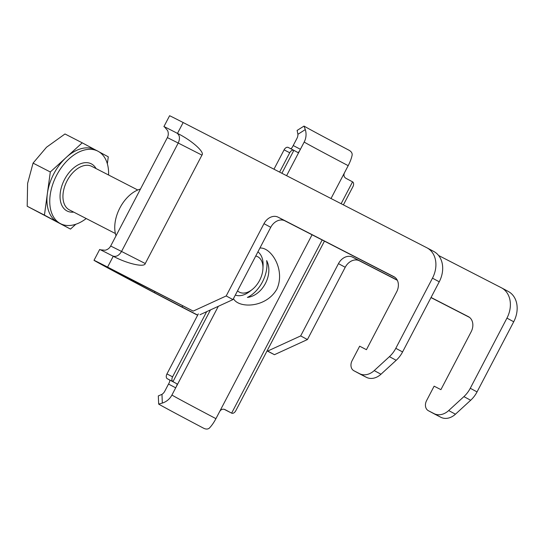 <?xml version="1.0" encoding="UTF-8"?>
<svg xmlns="http://www.w3.org/2000/svg" width="544" height="544" viewBox="0 0 544 544"><rect width="100%" height="100%" fill="white"/><g stroke="black" fill="none" stroke-linecap="round" stroke-linejoin="round"><path stroke-width="0.82" d="M233.458 298.642C238.673 308.591 266.138 308.094 276.91 289.061C285.702 269.402 270.796 246.976 259.903 248.05M266.635 260.59C273.809 274.162 262.657 295.637 247.377 297.418A26.894 16.884 117.2 0 0 266.635 260.59M225.991 410.237L231.635 413.134A4.08 2.564 117.2 0 0 231.662 413.148L226.018 410.251A4.08 2.564 -62.8 0 1 226.018 410.251A4.08 2.564 -62.8 0 1 225.991 410.237L224.244 409.299M231.662 413.148A4.08 2.564 117.2 0 0 235.783 410.734L324.442 241.142M343.4 204.877L352.927 186.66A4.08 2.564 117.2 0 0 352.56 181.839L345.855 178.269C343.971 177.011 343.495 175.222 344.413 172.897L348.187 165.668A73.406 0.639 27.6 0 1 304.184 142.059L300.404 149.28C299.295 151.504 298.445 152.578 297.847 152.51L293.882 150.348A4.08 2.564 117.2 0 0 293.855 150.334A4.08 2.564 117.2 0 0 289.734 152.755L284.09 149.852A4.08 2.564 -62.8 0 1 288.211 147.438A4.08 2.564 -62.8 0 1 288.232 147.451L293.828 150.321M322.164 239.972L231.635 413.134L224.754 409.482M210.46 309.924L172.958 381.65L167.314 378.746A4.08 2.564 -62.8 0 1 166.947 373.925L172.591 376.822A4.08 2.564 117.2 0 0 172.958 381.65L176.922 383.806C177.303 384.295 176.895 385.628 175.705 387.811L168.518 384.057L164.737 391.286A8.153 8.112 122.3 0 1 161.969 394.346L162.323 403.077L158.671 404.104A81.566 0.714 27.6 0 0 203.538 428.176C205.775 429.325 207.672 429.345 209.216 428.244A16.313 5.12 -62.2 0 0 215.934 418.656L219.715 411.427C221.095 409.346 222.836 408.728 224.93 409.571L224.842 409.523M172.591 376.822L206.659 311.664M279.616 172.108L289.734 152.755M166.947 373.925L198.329 313.888M273.972 169.204L284.09 149.852M290.503 148.675C291.224 148.825 292.135 147.778 293.216 145.534L296.99 138.305A8.153 8.112 -57.7 0 0 297.922 134.286L297.146 130.458M167.314 378.746L176.922 383.806M168.518 384.057C169.742 381.888 170.095 380.528 169.578 379.977M162.323 403.077A16.313 16.218 -57.7 0 0 171.924 395.039L218.307 306.32M348.187 165.668A16.313 5.12 117.8 0 0 352.192 154.748C352.206 152.884 351.104 151.354 348.881 150.158A81.566 0.714 27.6 0 1 304.021 126.079L297.092 130.444M304.021 126.079L305.3 129.588A16.313 16.218 122.3 0 1 304.184 142.059M161.969 394.346L158.311 395.923L158.671 404.104M255.741 256.013A19.944 12.526 -62.8 0 1 262.942 268.586A19.944 12.526 -62.8 0 1 252.171 289.551A19.944 12.526 -62.8 0 1 239.333 292.128A19.944 12.526 -62.8 0 1 237.544 290.822M257.91 251.872A24.466 15.368 -62.8 0 1 263.072 265.649L262.942 268.586M252.171 289.551L249.859 291.366A24.466 15.368 -62.8 0 1 235.321 295.079M108.589 175.012A40.78 25.609 117.2 0 0 98.083 151.273A40.78 25.609 117.2 0 0 97.825 151.137A40.78 25.609 117.2 0 0 56.406 175.705A40.78 25.609 117.2 0 0 60.547 223.686A40.78 25.609 117.2 0 0 86.224 218.538M95.132 149.756L82.226 142.827L66.266 157.406A40.78 25.609 -62.8 0 1 95.003 149.688L97.825 151.137M66.266 157.406L50.306 171.979L47.376 193.542A40.78 25.609 -62.8 0 1 66.266 157.406M47.376 193.542L44.438 215.111L57.467 222.102A40.78 25.609 -62.8 0 1 47.376 193.542M60.547 223.686L57.725 222.238A40.78 25.609 -62.8 0 1 57.467 222.102L70.496 229.092L75.786 224.271M107.345 163.764L108.283 156.815L99.246 151.96M70.496 229.092L27.2 206.251L27.608 183.389L33.062 163.118L46.505 147.247L64.988 133.974L82.226 142.827M44.438 215.111L27.2 206.251M50.306 171.979L33.062 163.118M197.635 315.228L188.822 310.699A40.78 0.354 -152.4 0 1 149.41 290.136A122.346 1.068 -152.4 0 1 95.248 261.072A40.78 0.354 -152.4 0 1 94.01 260.318A40.78 0.354 -152.4 0 1 107.583 267.104L193.208 311.1L226.195 295.956L263.983 223.672A12.233 9.52 118.2 0 1 278.12 217.185L393.863 276.658A12.233 9.52 118.2 0 1 393.978 276.726A12.233 9.52 118.2 0 1 396.664 291.856L366.438 349.683L359.659 346.202L352.104 360.652A8.153 6.344 -61.8 0 0 353.892 370.743A8.153 6.344 -61.8 0 0 353.967 370.784L359.618 373.687A16.313 12.696 -61.8 0 0 374.211 370.6L389.422 356.66A24.466 19.04 -61.8 0 0 395.801 348.31L432.473 278.161A24.466 19.04 -61.8 0 0 427.108 247.894A24.466 19.04 -61.8 0 0 426.87 247.772L183.158 122.536A40.78 0.354 -152.4 0 0 169.585 115.756L163.914 126.596A40.78 0.354 -152.4 0 0 164.805 127.153M438.6 255.496L501.344 287.742A24.466 19.04 118.2 0 1 501.582 287.864A24.466 19.04 118.2 0 1 506.947 318.124L470.274 388.273A24.466 19.04 118.2 0 1 463.896 396.624L448.684 410.564A16.313 12.696 118.2 0 1 434.092 413.651L428.441 410.747A8.153 6.344 118.2 0 1 428.366 410.706A8.153 6.344 118.2 0 1 426.578 400.622L434.132 386.165L440.905 389.647L471.138 331.82A12.233 9.52 -61.8 0 0 468.452 316.69A12.233 9.52 -61.8 0 0 468.336 316.628L431.052 297.466M435.057 414.297A8.153 6.344 -61.8 0 0 435.132 414.344A8.153 6.344 -61.8 0 0 435.214 414.385L440.858 417.282A16.313 12.696 -61.8 0 0 455.457 414.195L470.669 400.255A24.466 19.04 -61.8 0 0 477.047 391.911L513.72 321.762A24.466 19.04 -61.8 0 0 508.348 291.496L501.582 287.864M267.063 350.9L274.448 354.695L307.435 339.551L345.222 267.274A12.233 9.52 118.2 0 1 359.36 260.78L397.344 280.303M430.991 297.588L469.54 317.397M201.94 155.115L178.221 143.031C180.22 138.475 179.785 135.164 176.902 133.083L177.487 133.382C191.706 140.386 205.02 152.218 201.94 155.115L145.262 263.541C144.643 267.702 127.221 263.738 113.247 256.258L112.662 255.959A40.78 0.354 -152.4 0 0 99.674 249.478L94.01 260.318M176.902 133.083A40.78 0.354 -152.4 0 0 163.914 126.596M107.583 267.104L113.247 256.258L112.662 255.959C115.988 257.19 118.946 255.687 121.543 251.45L145.262 263.541M193.208 311.1L105.72 266.512A110.112 0.959 -152.4 0 0 154.462 292.672L197.696 315.105M267.124 350.778L274.448 354.695M110.684 246.024L167.362 137.605L178.221 143.031L121.543 251.45L110.684 246.024C109.446 248.268 107.583 249.676 105.087 250.233L100.484 249.825M397.242 280.092L352.594 257.149A12.233 9.52 -61.8 0 0 338.456 263.643L300.669 335.92L267.675 351.064M360.584 374.333A8.153 6.344 -61.8 0 0 360.658 374.374A8.153 6.344 -61.8 0 0 360.74 374.415L366.384 377.318A16.313 12.696 -61.8 0 0 380.984 374.231L396.195 360.291A24.466 19.04 -61.8 0 0 402.574 351.941L439.246 281.799A24.466 19.04 -61.8 0 0 433.881 251.532L427.108 247.894M199.974 314.731L232.961 299.588L270.749 227.31A12.233 9.52 118.2 0 1 284.886 220.816L395.066 277.433M140.468 189.054A30.586 19.21 117.2 0 0 116.028 235.797M226.195 295.956L232.961 299.588M300.669 335.92L307.435 339.551M341.122 203.708L352.56 181.839M219.715 411.427L312.059 234.784M331.017 198.519L344.413 172.897M281.894 173.278L293.882 150.348M286.6 175.692L300.404 149.28L293.216 145.534M215.934 418.656A73.406 0.639 27.6 0 1 171.924 395.039M305.3 129.588L297.922 134.286M91.936 166.457A24.466 15.368 117.2 0 0 91.78 166.376A24.466 15.368 117.2 0 0 67.055 180.873A24.466 15.368 117.2 0 0 69.414 209.902L115.382 233.526M73.698 212.106A26.506 16.646 -62.8 0 1 62.342 184.436A26.506 16.646 -62.8 0 1 91.467 163.921A26.506 16.646 -62.8 0 1 96.064 168.572M177.487 133.382L183.158 122.536M182.056 307.068L182.689 305.85M154.462 292.672L155.013 291.625M263.983 223.672L270.749 227.31M278.12 217.185L284.886 220.816M353.967 370.784L360.74 374.415M359.618 373.687L366.384 377.318M374.211 370.6L380.984 374.231M389.422 356.66L396.195 360.291M395.801 348.31L402.574 351.941M432.473 278.161L439.246 281.799M506.947 318.124L513.72 321.762M470.274 388.273L477.047 391.911M463.896 396.624L470.669 400.255M448.684 410.564L455.457 414.195M434.092 413.651L440.858 417.282M428.441 410.747L435.214 414.385M352.594 257.149L359.36 260.78M338.456 263.643L345.222 267.274M288.211 147.438L293.855 150.334M137.754 189.999L91.78 166.376M167.362 137.605C168.504 135.313 168.592 132.981 167.627 130.608L164.669 127.065M353.892 370.743L360.658 374.374M428.366 410.706L435.132 414.344"/></g></svg>
